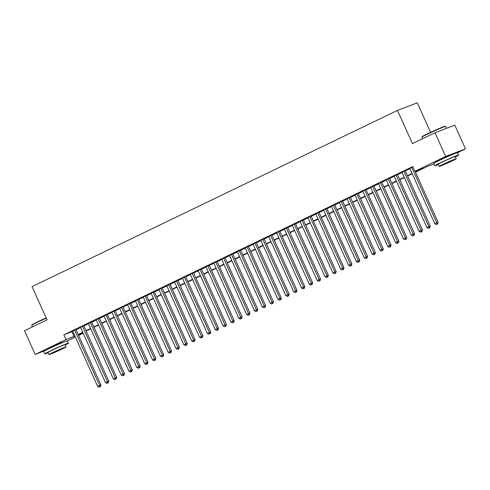 <?xml version="1.0" encoding="UTF-8"?>
<svg xmlns="http://www.w3.org/2000/svg" width="490" height="490" viewBox="0 0 490 490"><rect width="100%" height="100%" fill="white"/><g stroke="black" fill="none" stroke-linecap="round" stroke-linejoin="round"><path stroke-width="0.73" d="M48.455 348.929A8.122 0.312 -24.3 0 1 47.904 349.052A8.122 0.312 -24.3 0 1 51.132 347.312A8.122 0.312 -24.3 0 1 58.708 343.87A8.122 0.312 -24.3 0 1 62.714 342.363A8.122 0.312 -24.3 0 1 62.255 342.7M438.55 160.793A8.122 0.312 -24.3 0 1 437.993 160.922A8.122 0.312 -24.3 0 1 441.227 159.177A8.122 0.312 -24.3 0 1 448.803 155.74A8.122 0.312 -24.3 0 1 452.803 154.234A8.122 0.312 -24.3 0 1 452.344 154.564M430.588 132.343L417.26 102.82L397.445 110.409L32.052 286.632L47.04 319.829L24.5 330.701L35.206 354.417L65.985 339.576L74.921 336.067M397.445 110.409L412.439 143.613L434.979 132.741L454.793 125.152L465.5 148.868L457.495 152.727M83.196 333.243L78.602 335.46M75.356 337.022L67.406 340.856M75.925 329.525L72.673 331.093M83.766 325.746L80.513 327.314M91.606 321.961L88.359 323.529M99.446 318.182L96.199 319.75M107.292 314.396L104.039 315.964M115.132 310.617L111.879 312.185M122.972 306.838L119.719 308.406M130.812 303.053L127.559 304.621M138.652 299.274L135.405 300.842M146.492 295.488L143.245 297.056M154.338 291.709L151.085 293.277M162.178 287.93L158.925 289.498M170.018 284.145L166.765 285.713M177.858 280.366L174.612 281.934M185.698 276.587L182.452 278.149M193.538 272.801L190.292 274.369M201.384 269.022L198.132 270.59M209.224 265.237L205.971 266.805M217.064 261.458L213.811 263.026M224.904 257.679L221.658 259.241M232.744 253.894L229.498 255.462M240.584 250.114L237.338 251.682M248.43 246.329L245.178 247.897M256.27 242.55L253.018 244.118M264.11 238.771L260.858 240.333M271.95 234.986L268.704 236.554M279.79 231.207L276.544 232.775M287.636 227.421L284.384 228.989M295.476 223.642L292.224 225.21M303.316 219.863L300.064 221.425M311.156 216.078L307.904 217.646M318.996 212.299L315.75 213.867M326.836 208.513L323.59 210.081M334.682 204.734L331.43 206.302M342.522 200.955L339.27 202.517M350.362 197.17L347.11 198.738M358.202 193.391L354.956 194.959M366.042 189.606L362.796 191.174M373.882 185.826L370.636 187.394M381.728 182.047L378.476 183.609M389.568 178.262L386.316 179.83M397.408 174.483L394.156 176.051M405.248 170.698L402.002 172.266M415.336 171.892L422.944 168.223L414.914 171.298L412.77 166.557L63.841 334.835L72.777 331.32M76.03 329.752L80.617 327.541M83.87 325.973L88.463 323.761M91.71 322.193L96.303 319.976M99.55 318.408L104.143 316.197M107.39 314.629L111.983 312.412M115.236 310.844L119.823 308.633M123.076 307.065L127.663 304.854M130.916 303.286L135.51 301.068M138.756 299.5L143.35 297.289M146.596 295.721L151.19 293.504M154.436 291.936L159.03 289.725M162.282 288.157L166.87 285.946M170.122 284.378L174.71 282.16M177.962 280.592L182.556 278.381M185.802 276.813L190.396 274.596M193.642 273.034L198.236 270.817M201.482 269.249L206.076 267.038M209.328 265.47L213.916 263.252M217.168 261.685L221.756 259.473M225.008 257.905L229.602 255.688M232.848 254.126L237.442 251.909M240.688 250.341L245.282 248.13M248.534 246.562L253.122 244.345M256.374 242.777L260.962 240.566M264.214 238.998L268.802 236.78M272.054 235.218L276.648 233.001M279.894 231.433L284.488 229.222M287.734 227.654L292.328 225.437M295.58 223.869L300.168 221.658M303.42 220.09L308.008 217.872M311.26 216.311L315.854 214.093M319.1 212.525L323.694 210.314M326.94 208.746L331.534 206.529M334.78 204.961L339.374 202.75M342.626 201.182L347.214 198.964M350.466 197.403L355.054 195.185M358.306 193.617L362.9 191.406M366.146 189.838L370.74 187.621M373.986 186.053L378.58 183.842M381.826 182.274L386.42 180.057M389.673 178.495L394.26 176.278M397.513 174.71L402.1 172.498M405.353 170.93L409.946 168.713M412.911 166.87L409.842 168.487M434.979 132.741L445.686 156.457L465.5 148.868M45.019 350.662L35.206 354.417M63.841 334.835L65.985 339.576M414.914 171.298L445.686 156.457M78.167 334.499L82.761 332.281M86.013 330.713L90.601 328.502M93.853 326.934L98.441 324.723M101.693 323.155L106.287 320.938M109.533 319.37L114.127 317.159M117.373 315.591L121.967 313.373M125.213 311.805L129.807 309.594M133.06 308.026L137.647 305.815M140.9 304.247L145.487 302.03M148.74 300.462L153.333 298.251M156.579 296.683L161.173 294.466M164.419 292.904L169.013 290.686M172.26 289.118L176.853 286.907M180.106 285.339L184.693 283.122M187.946 281.554L192.533 279.343M195.786 277.775L200.379 275.558M203.626 273.996L208.219 271.779M211.466 270.211L216.059 267.999M219.312 266.431L223.899 264.214M227.152 262.646L231.739 260.435M234.992 258.867L239.579 256.65M242.832 255.088L247.425 252.871M250.672 251.303L255.266 249.092M258.512 247.524L263.106 245.306M266.358 243.738L270.946 241.527M274.198 239.959L278.786 237.742M282.038 236.18L286.632 233.963M289.878 232.395L294.472 230.184M297.718 228.616L302.312 226.398M305.558 224.83L310.152 222.619M313.404 221.051L317.992 218.834M321.244 217.272L325.832 215.055M329.084 213.487L333.678 211.276M336.924 209.708L341.518 207.49M344.764 205.923L349.358 203.711M352.604 202.143L357.198 199.926M360.45 198.364L365.038 196.147M368.29 194.579L372.878 192.368M376.13 190.8L380.724 188.583M383.97 187.015L388.564 184.804M391.81 183.236L396.404 181.018M399.65 179.456L404.244 177.239M407.496 175.671L412.084 173.46M78.326 334.848L83.098 333.022M434.005 163.985L426.692 166.784L415.471 172.198M412.225 173.766L407.631 175.977M404.385 177.545L399.791 179.757M396.539 181.325L391.951 183.542M388.699 185.11L384.111 187.321M380.859 188.889L376.265 191.106M373.019 192.674L368.425 194.885M365.179 196.453L360.585 198.664M357.339 200.232L352.745 202.45M349.493 204.018L344.905 206.229M341.652 207.797L337.065 210.014M333.812 211.582L329.219 213.793M325.973 215.361L321.379 217.572M318.132 219.14L313.539 221.358M310.293 222.925L305.699 225.137M302.446 226.705L297.859 228.922M294.606 230.49L290.019 232.701M286.766 234.269L282.173 236.48M278.926 238.048L274.333 240.265M271.086 241.833L266.493 244.045M263.24 245.613L258.653 247.83M255.4 249.392L250.813 251.609M247.56 253.177L242.973 255.388M239.72 256.956L235.127 259.173M231.88 260.741L227.287 262.952M224.04 264.52L219.446 266.738M216.194 268.3L211.607 270.517M208.354 272.085L203.767 274.296M200.514 275.864L195.927 278.081M192.674 279.649L188.08 281.86M184.834 283.428L180.24 285.646M176.994 287.207L172.4 289.425M169.148 290.993L164.56 293.204M161.308 294.772L156.72 296.989M153.468 298.557L148.874 300.768M145.628 302.336L141.034 304.553M137.788 306.115L133.194 308.332M129.948 309.901L125.354 312.112M122.102 313.68L117.514 315.897M114.262 317.465L109.674 319.676M106.422 321.244L101.828 323.461M98.582 325.023L93.988 327.24M90.742 328.808L86.148 331.02M82.902 332.588L78.308 334.805M71.877 331.755L74.015 336.501M411.753 167.433L436.768 222.834L434.808 223.777L409.793 168.376M415.042 171.249L438.103 222.319L436.768 222.834L437.135 224.193L436.351 224.573L437.135 224.193M437.674 223.991L438.103 222.319M434.808 223.777L436.351 224.573M421.884 137.108L422.037 136.698A12.709 0.49 -24.3 0 1 427.09 133.99A12.709 0.49 -24.3 0 1 438.74 128.699A12.709 0.49 -24.3 0 1 445.19 126.249L445.6 126.402A13.022 0.502 155.7 0 0 438.997 128.919A13.022 0.502 155.7 0 0 427.06 134.34A13.022 0.502 155.7 0 0 421.884 137.108A13.022 0.502 155.7 0 0 421.884 137.133L422.594 138.713M446.482 128.331L445.618 126.414A13.022 0.502 155.7 0 0 445.6 126.402M455.375 156.88A13.022 0.502 155.7 0 0 458.554 155.067A13.022 0.502 155.7 0 0 452.135 157.48A13.022 0.502 155.7 0 0 439.989 162.986A13.022 0.502 155.7 0 0 434.82 165.779A13.022 0.502 155.7 0 0 438.287 164.597M458.554 155.067L457.482 152.696A13.022 0.502 155.7 0 0 451.063 155.11A13.022 0.502 155.7 0 0 438.924 160.616A13.022 0.502 155.7 0 0 433.748 163.409L434.82 165.779M439.126 166.465L438.14 164.279A9.377 0.361 -24.3 0 1 441.864 162.27A9.377 0.361 -24.3 0 1 450.61 158.301A9.377 0.361 -24.3 0 1 455.228 156.567L456.215 158.748A9.377 0.361 155.7 0 0 451.596 160.487A9.377 0.361 155.7 0 0 442.85 164.45A9.377 0.361 155.7 0 0 439.126 166.465A9.377 0.361 155.7 0 0 443.744 164.726A9.377 0.361 155.7 0 0 452.491 160.757A9.377 0.361 155.7 0 0 456.215 158.748M444.565 163.795L442.164 165.093L445.141 163.972L453.177 160.12L444.565 163.795M46.299 318.182A13.022 0.502 155.7 0 0 36.964 322.469A13.022 0.502 155.7 0 0 31.789 325.244L31.948 324.827A12.709 0.49 -24.3 0 1 36.995 322.126A12.709 0.49 -24.3 0 1 46.176 317.906M65.28 345.015A13.022 0.502 155.7 0 0 68.459 343.196A13.022 0.502 155.7 0 0 62.046 345.609A13.022 0.502 155.7 0 0 49.9 351.122A13.022 0.502 155.7 0 0 44.725 353.915A13.022 0.502 155.7 0 0 48.192 352.727M68.459 343.196L67.387 340.826A13.022 0.502 155.7 0 0 60.974 343.239A13.022 0.502 155.7 0 0 48.829 348.745A13.022 0.502 155.7 0 0 43.653 351.544L44.725 353.915M49.037 354.595L48.051 352.414A9.377 0.361 -24.3 0 1 51.775 350.399A9.377 0.361 -24.3 0 1 60.515 346.436A9.377 0.361 -24.3 0 1 65.139 344.697L66.119 346.877A9.377 0.361 155.7 0 0 61.501 348.617A9.377 0.361 155.7 0 0 52.761 352.586A9.377 0.361 155.7 0 0 49.037 354.595A9.377 0.361 155.7 0 0 53.655 352.855A9.377 0.361 155.7 0 0 62.395 348.892A9.377 0.361 155.7 0 0 66.119 346.877M54.47 351.924L52.075 353.223L55.052 352.102L63.081 348.249L54.47 351.924M31.789 325.244A13.022 0.502 155.7 0 0 31.789 325.262L32.505 326.842M403.913 171.212L428.928 226.613L426.968 227.562L401.953 172.155M405.199 170.594L430.263 226.104L428.928 226.613L429.295 227.979L428.511 228.358L429.295 227.979M429.828 227.77L430.263 226.104M426.968 227.562L428.511 228.358M396.067 174.997L421.082 230.398L419.122 231.341L394.107 175.941M397.359 174.373L422.423 229.884L421.082 230.398L421.455 231.758L420.671 232.138L421.455 231.758M421.988 231.556L422.423 229.884M419.122 231.341L420.671 232.138M388.227 178.776L413.241 234.177L411.282 235.12L386.267 179.72M389.519 178.152L414.583 233.663L413.241 234.177L413.615 235.543L412.831 235.917L413.615 235.543M414.148 235.335L414.583 233.663M411.282 235.12L412.831 235.917M380.387 182.556L405.401 237.956L403.442 238.906L378.427 183.505M381.679 181.937L406.743 237.448L405.401 237.956L405.775 239.322L404.991 239.702L405.775 239.322M406.308 239.114L406.743 237.448M403.442 238.906L404.991 239.702M372.547 186.341L397.562 241.742L395.602 242.685L370.587 187.284M373.833 185.716L398.897 241.227L397.562 241.742L397.929 243.101L397.145 243.481L397.929 243.101M398.468 242.899L398.897 241.227M395.602 242.685L397.145 243.481M364.707 190.12L389.721 245.521L387.762 246.47L362.747 191.063M365.993 189.501L391.057 245.012L389.721 245.521L390.089 246.887L389.305 247.266L390.089 246.887M390.628 246.678L391.057 245.012M387.762 246.47L389.305 247.266M356.867 193.905L381.882 249.306L379.922 250.249L354.901 194.849M358.153 193.281L383.217 248.791L381.882 249.306L382.249 250.666L381.465 251.045L382.249 250.666M382.782 250.464L383.217 248.791M379.922 250.249L381.465 251.045M349.021 197.684L374.035 253.085L372.075 254.028L347.061 198.628M350.313 197.06L375.377 252.571L374.035 253.085L374.409 254.451L373.625 254.825L374.409 254.451M374.942 254.243L375.377 252.571M372.075 254.028L373.625 254.825M341.181 201.464L366.195 256.864L364.235 257.814L339.221 202.413M342.473 200.845L367.537 256.356L366.195 256.864L366.569 258.23L365.785 258.61L366.569 258.23M367.102 258.022L367.537 256.356M364.235 257.814L365.785 258.61M333.341 205.249L358.355 260.649L356.395 261.593L331.381 206.192M334.633 204.624L359.697 260.135L358.355 260.649L358.723 262.009L357.939 262.389L358.723 262.009M359.262 261.807L359.697 260.135M356.395 261.593L357.939 262.389M325.501 209.028L350.515 264.429L348.555 265.378L323.541 209.971M326.787 208.409L351.851 263.914L350.515 264.429L350.883 265.794L350.099 266.168L350.883 265.794M351.422 265.586L351.851 263.914M348.555 265.378L350.099 266.168M317.661 212.807L342.675 268.214L340.715 269.157L315.701 213.756M318.947 212.188L344.011 267.699L342.675 268.214L343.043 269.574L342.259 269.953L343.043 269.574M343.582 269.371L344.011 267.699M340.715 269.157L342.259 269.953M309.815 216.592L334.835 271.993L332.869 272.936L307.855 217.536M311.107 215.968L336.171 271.478L334.835 271.993L335.203 273.359L334.419 273.732L335.203 273.359M335.736 273.151L336.171 271.478M332.869 272.936L334.419 273.732M301.975 220.371L326.989 275.772L325.029 276.721L300.015 221.321M303.267 219.753L328.331 275.264L326.989 275.772L327.363 277.138L326.579 277.518L327.363 277.138M327.896 276.93L328.331 275.264M325.029 276.721L326.579 277.518M294.135 224.157L319.149 279.557L317.189 280.5L292.175 225.1M295.427 223.532L320.491 279.043L319.149 279.557L319.523 280.917L318.739 281.297L319.523 280.917M320.056 280.715L320.491 279.043M317.189 280.5L318.739 281.297M286.295 227.936L311.309 283.336L309.349 284.286L284.335 228.879M287.581 227.317L312.651 282.822L311.309 283.336L311.677 284.702L310.893 285.076L311.677 284.702M312.216 284.494L312.651 282.822M309.349 284.286L310.893 285.076M278.455 231.715L303.469 287.122L301.509 288.065L276.495 232.664M279.741 231.096L304.805 286.607L303.469 287.122L303.837 288.481L303.053 288.861L303.837 288.481M304.376 288.279L304.805 286.607M301.509 288.065L303.053 288.861M270.615 235.5L295.629 290.901L293.669 291.844L268.655 236.443M271.901 234.875L296.964 290.386L295.629 290.901L295.997 292.267L295.213 292.64L295.997 292.267M296.536 292.058L296.964 290.386M293.669 291.844L295.213 292.64M262.769 239.279L287.783 294.68L285.823 295.629L260.809 240.229M264.061 238.661L289.125 294.171L287.783 294.68L288.157 296.046L287.373 296.425L288.157 296.046M288.69 295.838L289.125 294.171M285.823 295.629L287.373 296.425M254.929 243.065L279.943 298.465L277.983 299.408L252.969 244.008M256.221 242.44L281.285 297.951L279.943 298.465L280.317 299.825L279.533 300.205L280.317 299.825M280.85 299.623L281.285 297.951M277.983 299.408L279.533 300.205M247.089 246.844L272.103 302.244L270.143 303.194L245.129 247.787M248.381 246.225L273.445 301.73L272.103 302.244L272.477 303.61L271.693 303.984L272.477 303.61M273.01 303.402L273.445 301.73M270.143 303.194L271.693 303.984M239.249 250.623L264.263 306.03L262.303 306.973L237.289 251.572M240.535 250.004L265.605 305.515L264.263 306.03L264.631 307.389L263.847 307.769L264.631 307.389M265.17 307.187L265.605 305.515M262.303 306.973L263.847 307.769M231.409 254.408L256.423 309.809L254.463 310.752L229.449 255.351M232.695 253.783L257.758 309.294L256.423 309.809L256.791 311.175L256.007 311.548L256.791 311.175M257.33 310.966L257.758 309.294M254.463 310.752L256.007 311.548M223.569 258.187L248.583 313.588L246.623 314.537L221.609 259.137M224.855 257.569L249.918 313.079L248.583 313.588L248.951 314.954L248.167 315.333L248.951 314.954M249.484 314.745L249.918 313.079M246.623 314.537L248.167 315.333M215.722 261.972L240.737 317.373L238.777 318.316L213.763 262.916M217.015 261.348L242.078 316.859L240.737 317.373L241.111 318.733L240.327 319.113L241.111 318.733M241.644 318.531L242.078 316.859M238.777 318.316L240.327 319.113M207.882 265.752L232.897 321.152L230.937 322.102L205.923 266.695M209.175 265.133L234.238 320.638L232.897 321.152L233.271 322.518L232.487 322.892L233.271 322.518M233.804 322.31L234.238 320.638M230.937 322.102L232.487 322.892M200.043 269.531L225.057 324.937L223.097 325.881L198.083 270.48M201.335 268.912L226.398 324.423L225.057 324.937L225.431 326.297L224.647 326.677L225.431 326.297M225.964 326.095L226.398 324.423M223.097 325.881L224.647 326.677M192.203 273.316L217.217 328.716L215.257 329.66L190.243 274.259M193.489 272.691L218.552 328.202L217.217 328.716L217.585 330.076L216.8 330.456L217.585 330.076M218.124 329.874L218.552 328.202M215.257 329.66L216.8 330.456M184.363 277.095L209.377 332.496L207.417 333.445L182.403 278.044M185.649 276.476L210.712 331.987L209.377 332.496L209.745 333.862L208.961 334.241L209.745 333.862M210.284 333.653L210.712 331.987M207.417 333.445L208.961 334.241M176.523 280.88L201.537 336.281L199.577 337.224L174.556 281.824M177.809 280.256L202.872 335.766L201.537 336.281L201.905 337.641L201.121 338.02L201.905 337.641M202.437 337.438L202.872 335.766M199.577 337.224L201.121 338.02M168.676 284.659L193.691 340.06L191.731 341.003L166.716 285.603M169.969 284.035L195.032 339.546L193.691 340.06L194.065 341.426L193.281 341.8L194.065 341.426M194.597 341.218L195.032 339.546M191.731 341.003L193.281 341.8M160.836 288.439L185.851 343.845L183.891 344.788L158.876 289.388M162.129 287.82L187.192 343.331L185.851 343.845L186.225 345.205L185.441 345.585L186.225 345.205M186.757 345.003L187.192 343.331M183.891 344.788L185.441 345.585M152.996 292.224L178.011 347.624L176.051 348.568L151.036 293.167M154.289 291.599L179.352 347.11L178.011 347.624L178.385 348.984L177.594 349.364L178.385 348.984M178.917 348.782L179.352 347.11M176.051 348.568L177.594 349.364M145.156 296.003L170.171 351.404L168.211 352.353L143.196 296.952M146.443 295.384L171.506 350.895L170.171 351.404L170.538 352.769L169.754 353.149L170.538 352.769M171.077 352.561L171.506 350.895M168.211 352.353L169.754 353.149M137.316 299.788L162.331 355.189L160.371 356.132L135.356 300.731M138.603 299.163L163.666 354.674L162.331 355.189L162.698 356.549L161.914 356.928L162.698 356.549M163.237 356.346L163.666 354.674M160.371 356.132L161.914 356.928M129.47 303.567L154.491 358.968L152.525 359.911L127.51 304.511M130.763 302.943L155.826 358.453L154.491 358.968L154.858 360.334L154.074 360.707L154.858 360.334M155.391 360.126L155.826 358.453M152.525 359.911L154.074 360.707M121.63 307.346L146.645 362.753L144.685 363.696L119.67 308.296M122.923 306.728L147.986 362.239L146.645 362.753L147.018 364.113L146.234 364.493L147.018 364.113M147.551 363.911L147.986 362.239M144.685 363.696L146.234 364.493M113.79 311.132L138.805 366.532L136.845 367.476L111.83 312.075M115.083 310.507L140.146 366.018L138.805 366.532L139.178 367.892L138.394 368.272L139.178 367.892M139.711 367.69L140.146 366.018M136.845 367.476L138.394 368.272M105.95 314.911L130.965 370.311L129.005 371.261L103.99 315.86M107.237 314.292L132.306 369.803L130.965 370.311L131.332 371.677L130.548 372.057L131.332 371.677M131.871 371.469L132.306 369.803M129.005 371.261L130.548 372.057M98.11 318.696L123.125 374.097L121.165 375.04L96.15 319.639M99.397 318.071L124.46 373.582L123.125 374.097L123.492 375.456L122.708 375.836L123.492 375.456M124.031 375.254L124.46 373.582M121.165 375.04L122.708 375.836M90.27 322.475L115.285 377.876L113.325 378.819L88.31 323.418M91.556 321.85L116.62 377.361L115.285 377.876L115.652 379.242L114.868 379.615L115.652 379.242M116.191 379.033L116.62 377.361M113.325 378.819L114.868 379.615M82.424 326.254L107.439 381.655L105.479 382.604L80.464 327.204M83.717 325.636L108.78 381.147L107.439 381.655L107.812 383.021L107.028 383.401L107.812 383.021M108.345 382.819L108.78 381.147M105.479 382.604L107.028 383.401M74.584 330.04L99.599 385.44L97.639 386.383L72.624 330.983M75.877 329.415L100.94 384.926L99.599 385.44L99.972 386.8L99.188 387.18L99.972 386.8M100.505 386.598L100.94 384.926M97.639 386.383L99.188 387.18"/></g></svg>
